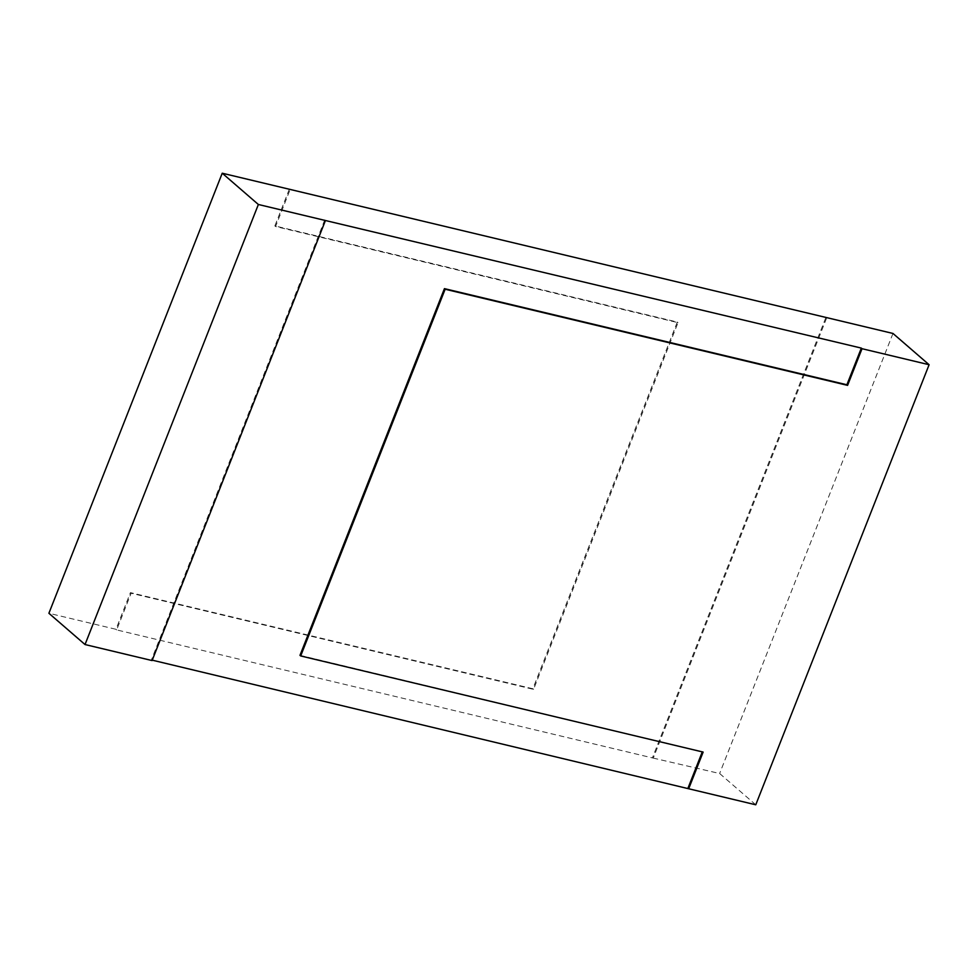 <?xml version="1.0" encoding="UTF-8"?>
<svg xmlns="http://www.w3.org/2000/svg" width="978" height="978" viewBox="0 0 978 978"><rect width="100%" height="100%" fill="white"/><g stroke="black" fill="none" stroke-linecap="round" stroke-linejoin="round"><path stroke-width="0.73" stroke-dasharray="4.89 3.67" d="M826.606 318.033L653.255 758.097L116.663 629.905L131.113 593.23L533.56 689.368L678.011 322.654L275.564 226.517L290.014 189.842M289.317 189.243L274.867 225.918L677.314 322.055L532.863 688.769L130.416 592.631L115.979 629.294L48.9 613.279M115.979 629.294L116.663 629.905M755.762 804.784L719.637 773.512L653.255 758.097M152.091 660.566L151.394 659.967L152.25 660.162M892.975 333.461L719.637 773.512M324.745 219.903L151.394 659.967M299.989 655.346L702.277 751.886M703.133 752.082L702.436 751.483M274.867 225.918L275.564 226.517M677.314 322.055L678.011 322.654M532.863 688.769L533.56 689.368M130.416 592.631L131.113 593.23M825.75 317.838L652.57 757.485"/><path stroke-width="1.47" d="M929.1 364.721L862.021 348.706L847.584 385.369L445.137 289.231L300.686 655.945L703.133 752.082L688.683 788.757L755.762 804.784L929.1 364.721L892.975 333.461L222.238 173.216L258.363 204.488L85.025 644.539L48.9 613.279L222.238 173.216M688.683 788.757L152.25 660.162M85.025 644.539L152.091 660.566L325.429 220.515L258.363 204.488M325.429 220.515L861.337 348.095L846.887 384.77L444.44 288.632L299.989 655.346L300.686 655.945M862.021 348.706L861.337 348.095M702.277 751.886L687.986 788.158M847.584 385.369L846.887 384.77M445.137 289.231L444.44 288.632"/></g></svg>
